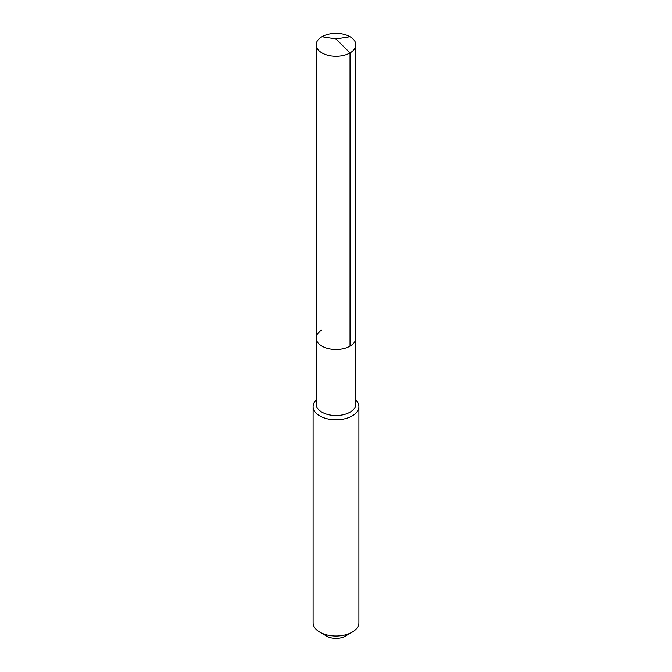 <?xml version="1.0" encoding="UTF-8"?>
<svg xmlns="http://www.w3.org/2000/svg" width="672" height="672" viewBox="0 0 672 672"><rect width="100%" height="100%" fill="white"/><g stroke="black" fill="none" stroke-linecap="round" stroke-linejoin="round"><path stroke-width="1.01" d="M316.159 338.041L316.159 44.839A19.841 11.458 180 0 0 328.406 55.423A19.841 11.458 180 0 0 350.028 52.937L336 38.942L350.028 52.937A19.841 11.458 0 0 0 355.841 44.839L355.841 404.09A19.841 11.458 0 0 1 350.028 412.188A19.841 11.458 180 0 1 328.406 414.674A19.841 11.458 180 0 1 316.159 404.09L316.159 338.041A19.841 11.458 180 0 0 328.406 348.625A19.841 11.458 180 0 0 350.028 346.139A19.841 11.458 0 0 0 355.841 338.041A19.841 11.458 0 0 1 350.028 346.139L350.028 52.937L350.028 346.139A19.841 11.458 180 0 1 328.406 348.625A19.841 11.458 180 0 1 316.159 338.041A19.841 11.458 180 0 1 321.972 329.935M358.898 406.585L358.898 622.81A22.898 13.222 0 0 1 352.187 632.159L345.173 636.208L352.187 632.159A22.898 13.222 180 0 1 319.813 632.159A22.898 13.222 180 0 1 313.102 622.81L313.102 406.585A22.898 13.222 180 0 0 327.239 418.799A22.898 13.222 180 0 0 352.187 415.934A22.898 13.222 0 0 0 358.898 406.585A22.898 13.222 0 0 0 355.841 399.991M313.102 406.585A22.898 13.222 180 0 1 316.159 399.991M345.173 636.208A12.978 7.493 180 0 1 326.827 636.208L319.813 632.159M355.841 44.839A19.841 11.458 0 0 0 343.594 34.255A19.841 11.458 0 0 0 321.972 36.733A19.841 11.458 180 0 0 316.159 44.839M350.028 36.733L336 38.942L321.972 36.733"/></g></svg>
